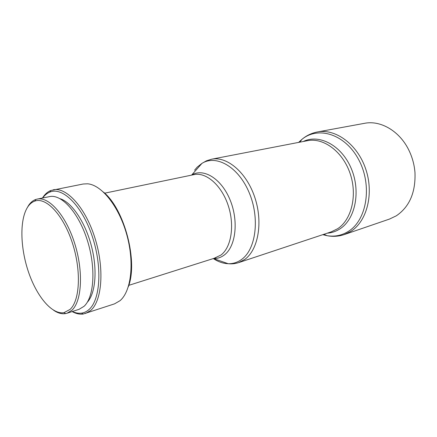 <?xml version="1.0" encoding="UTF-8"?>
<svg xmlns="http://www.w3.org/2000/svg" width="437" height="437" viewBox="0 0 437 437"><rect width="100%" height="100%" fill="white"/><g stroke="black" fill="none" stroke-linecap="round" stroke-linejoin="round"><path stroke-width="0.66" d="M396.326 215.807L389.547 219.052L344.209 234.593L350.993 231.271C367.091 221.122 374.165 193.383 365.632 168.753C357.242 144.057 335.447 128.38 317.371 131.969L364.513 123.321C380.835 119.973 400.33 131.439 409.382 151.273C412.539 158.079 414.407 165.23 414.986 172.713C415.674 192.477 409.453 206.838 396.326 215.807M42.433 198.043L43.307 196.726C45.432 193.738 47.923 191.663 50.79 190.505L83.156 184.015L87.498 183.802C101.526 184.753 118.913 206.308 126.741 234.56C134.656 262.779 131.215 291.397 119.978 300.716L114.499 303.873L83.101 314.061C79.589 314.503 75.934 313.673 72.127 311.581M53.194 189.8C66.462 186.85 85.352 207.411 94.895 237.875C104.552 268.28 102.16 300.59 90.792 310.368L85.543 313.498M42.668 197.994C44.721 195.153 47.125 193.181 49.878 192.078C62.496 186.654 81.839 205.39 92.081 235.827C102.444 266.182 100.505 299.624 89.039 309.505C86.766 311.554 84.265 312.761 81.539 313.138C78.594 313.52 75.535 312.979 72.356 311.505M26.963 208.203L28.722 205.204C30.705 202.331 33.065 200.419 35.801 199.463L37.232 199.081C48.982 196.393 65.911 215.419 74.689 243.447C83.565 271.415 81.872 301.197 71.914 310.259L67.079 313.22L65.648 313.586C61.857 314.236 57.859 313.138 53.664 310.292M37.232 199.081L49.594 196.612C61.562 193.891 78.605 212.601 87.307 240.235C96.107 267.821 94.174 297.28 83.997 306.342L79.07 309.32L67.079 313.22M70.117 309.38L64.02 312.646C51.916 314.831 36.588 296.237 28.367 271.645C20.086 247.08 19.556 218.926 27.935 206.663C29.874 203.861 32.174 202.003 34.84 201.08C46.087 196.918 63.108 214.704 72.209 242.453C81.408 270.142 80.02 300.323 70.117 309.38M60.137 198.709C71.728 202.309 85.166 222.012 91.388 245.889C97.653 269.755 95.583 293.517 87.236 302.328M103.531 192.127C124.512 209.077 138.294 261.774 128.298 286.825M325.357 234.915L323.642 234.379M298.629 142.396L301.907 139.387C318.152 125.769 345.383 134.137 358.81 159.909C372.493 185.517 366.894 219.882 348.589 231.244C341.936 235.461 334.769 236.941 327.094 235.69L322.763 234.674M303.311 141.495C319.086 133.733 341.248 145.089 351.053 168.032C361.033 190.882 355.494 218.888 340.15 228.731C336.162 231.353 331.88 232.834 327.286 233.172M307.49 140.687C323.32 137.404 342.471 151.278 349.988 173.123C357.63 194.907 351.719 219.576 337.692 228.698L331.322 231.828L238.575 262.648L244.736 259.447C258.245 249.909 263.221 222.275 254.766 197.289C246.441 172.249 226.901 155.971 211.53 159.221L307.49 140.687M226.765 263.211L220.002 260.845M196.213 169.889L200.954 164.514M194.552 170.217L197.229 167.103L201.949 163.378C216.299 154.337 238.345 166.754 249.112 192.498C260.059 218.134 255.978 249.369 241.552 259.485C237.477 262.429 233.019 263.839 228.19 263.708C223.176 263.522 218.216 261.807 213.322 258.567M191.472 175.15L191.69 175.018C203.418 167.792 221.226 178.433 229.971 199.649C238.859 220.767 235.876 246.446 224.328 254.979C221.062 257.453 217.468 258.655 213.546 258.584L213.289 258.578M104.683 193.176L194.017 174.62C205.996 171.932 221.302 185.004 228.038 204.997C234.866 224.94 231.435 247.178 221.029 255L213.546 258.584L228.19 263.708C231.654 264.101 235.111 263.751 238.575 262.648M323.943 234.281L327.094 235.69C332.841 236.821 338.549 236.455 344.209 234.593M194.017 174.62L191.69 175.018L201.949 163.378L206.461 160.811L211.53 159.221M128.789 285.345L215.769 257.792M81.539 313.138L83.101 314.061M64.02 312.646L65.648 313.586M34.84 201.08L35.801 199.463M49.878 192.078L50.79 190.505M299.848 142.162L301.907 139.387C306.364 135.59 311.521 133.116 317.371 131.969"/></g></svg>
